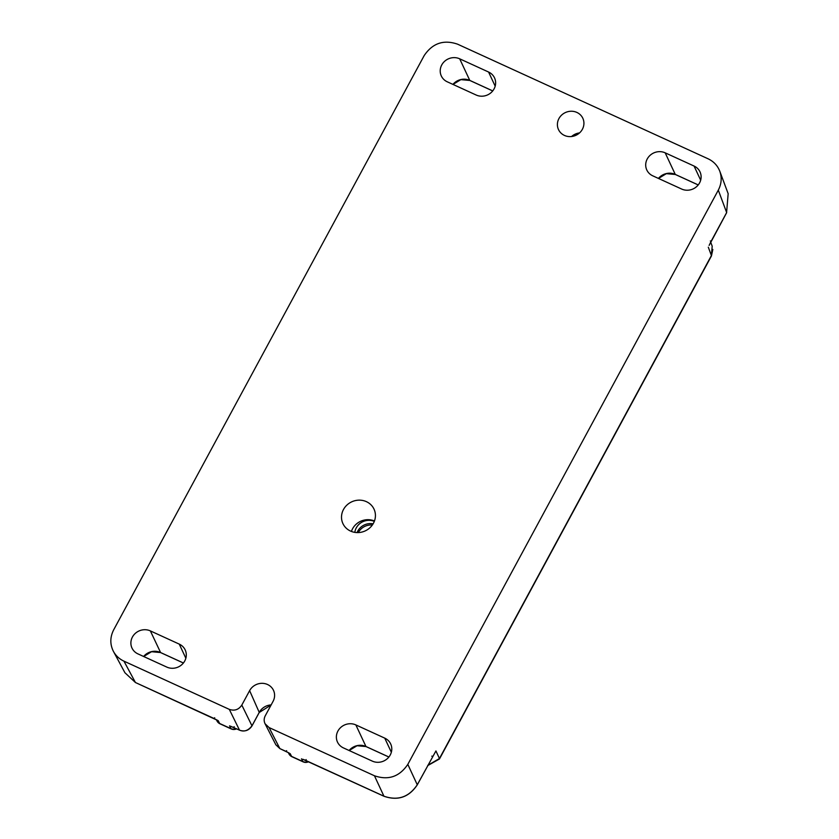 <?xml version="1.0" encoding="UTF-8"?>
<svg xmlns="http://www.w3.org/2000/svg" width="839" height="839" viewBox="0 0 839 839"><rect width="100%" height="100%" fill="white"/><g stroke="black" fill="none" stroke-linecap="round" stroke-linejoin="round"><path stroke-width="1.26" d="M374.456 520.998A16.633 15.542 -24.4 0 0 351.426 531.444M350.524 531.066A17.147 16.025 -24.4 0 0 369.789 527.878A17.147 16.025 -24.4 0 0 374.236 509.619A17.147 16.025 -24.4 0 0 366.423 501.67A17.147 16.025 -24.4 0 0 346.864 505.12A17.147 16.025 -24.4 0 0 343.004 523.777A17.147 16.025 -24.4 0 0 350.524 531.066M374.299 521.407A13.686 12.784 -24.4 0 0 356.313 527.804A13.686 12.784 -24.4 0 0 354.834 532.366M289.172 753.065L285.879 751.345L286.634 750.674L285.879 751.345L279.869 748.598L275.863 744.801L280.006 748.661M417.193 784.916L417.266 784.78C408.95 797.186 397.822 800.983 383.905 796.19L305.406 760.281L306.172 759.61L305.406 760.281L302.869 759.285M236.588 728.829A6.24 6.24 0 0 1 231.186 728.923A6.24 1.73 -65.4 0 1 230.903 728.63L229.571 725.871L239.472 730.108C244.044 732.111 248.208 730.675 251.973 725.829L251.983 725.913C248.879 730.549 244.726 731.965 239.524 730.171L230.924 726.364M214.69 717.754L213.924 718.425L218.203 720.67L135.436 682.516L213.924 718.425L214.69 717.754M233.462 727.361L234.228 726.689L233.462 727.361M358.326 532.566A13.728 12.816 155.6 0 1 372.338 525.015M124.948 672.763L135.436 682.516L123.941 661.153L229.299 709.364C234.521 711.147 238.685 709.721 241.81 705.085L249.623 690.644A13.414 12.533 155.6 0 1 261.82 683.324A13.414 12.533 155.6 0 1 273.483 690.319A13.414 12.533 155.6 0 1 273.053 701.373L265.25 715.803C263.886 718.499 263.824 721.152 265.072 723.763L269.088 727.57L374.456 775.771L383.958 796.253L302.785 759.253M291.888 756.705A6.24 1.73 -65.4 0 1 291.615 756.411A6.24 5.831 -27.5 0 1 288.952 753.904A6.24 6.24 0 0 0 291.888 756.705L303.131 761.843A6.24 6.24 0 0 0 307.724 762.085A6.24 2.716 -108.7 0 0 308.322 761.644M355.851 724.917L384.744 738.131A13.414 12.533 155.6 0 1 390.67 743.931A13.414 12.533 155.6 0 1 387.555 758.466A13.414 12.533 155.6 0 1 372.317 761.12L343.424 747.906A13.414 12.533 155.6 0 1 337.351 741.791A13.414 12.533 155.6 0 1 340.739 727.455A13.414 12.533 155.6 0 1 355.851 724.917L365.951 746.5L388.908 757.009M137.932 653.885L166.825 667.099A13.414 12.533 -24.4 0 0 182.063 664.446A13.414 12.533 -24.4 0 0 185.178 649.91A13.414 12.533 -24.4 0 0 179.252 644.111L150.359 630.897A13.414 12.533 -24.4 0 0 135.247 633.435A13.414 12.533 -24.4 0 0 131.859 647.771A13.414 12.533 -24.4 0 0 137.932 653.885M558.942 118.561A13.414 12.533 155.6 0 1 571.149 111.241A13.414 12.533 155.6 0 1 582.801 118.226A13.414 12.533 155.6 0 1 575.837 135.341A13.414 12.533 155.6 0 1 558.375 129.311A13.414 12.533 155.6 0 1 558.942 118.561M488.571 72.028A13.414 12.533 155.6 0 1 494.507 77.828A13.414 12.533 155.6 0 1 491.392 92.363A13.414 12.533 155.6 0 1 476.143 95.017L447.26 81.803A13.414 12.533 155.6 0 1 441.188 75.688A13.414 12.533 155.6 0 1 444.576 61.341A13.414 12.533 155.6 0 1 459.688 58.814L488.571 72.028L495.178 86.155M694.073 166.049A13.414 12.533 155.6 0 1 699.999 171.848A13.414 12.533 155.6 0 1 696.884 186.384A13.414 12.533 155.6 0 1 681.635 189.037L652.752 175.823A13.414 12.533 155.6 0 1 646.68 169.709A13.414 12.533 155.6 0 1 650.068 155.362A13.414 12.533 155.6 0 1 665.18 152.834L694.073 166.049L700.67 180.175M726.584 212.697L728.158 193.694M383.958 796.253C397.875 801.046 408.971 797.249 417.266 784.874L435.934 750.936L417.266 784.78L407.817 764.371L718.299 190.138C721.53 183.909 722.022 177.606 719.799 171.25C717.597 165.608 713.685 161.455 708.064 158.781L457.549 44.163C443.632 39.402 432.515 43.209 424.188 55.573L113.695 629.795C109.982 637.137 109.888 644.342 113.433 651.41C115.824 655.752 119.327 659.003 123.941 661.153M432.683 756.275L431.77 756.17L432.683 756.275M407.817 764.371C399.49 776.725 388.373 780.532 374.456 775.771M709.27 245.135L711.241 241.076L710.329 240.982L711.241 241.076L726.658 212.571L718.299 190.138M427.827 765.346L439.447 758.529L435.934 750.936M712.835 249.445L711.43 255.979L439.468 758.97A6.24 1.405 -151.6 0 0 439.447 758.529L711.409 255.538L712.185 246.152M373.103 523.84A13.686 12.784 -24.4 0 0 357.781 531.045A13.686 12.784 -24.4 0 0 357.078 532.576M349.097 750.506A13.76 12.858 155.6 0 1 365.951 746.5L366.087 746.574M183.416 662.988L160.448 652.48A13.76 12.858 -24.4 0 0 143.605 656.486M160.595 652.553L150.359 630.897M469.924 80.46L492.734 90.906M452.934 84.393A13.76 12.858 155.6 0 1 469.777 80.397L459.688 58.814M269.088 727.57L279.869 748.598L289.224 753.086M271.144 704.907A13.76 12.858 -24.4 0 0 259.241 712.395L259.167 712.531M249.623 690.644L259.241 712.395L251.973 725.829L241.81 705.085M229.299 709.364L239.524 730.171M675.416 174.481L675.269 174.418A13.76 12.858 -24.4 0 0 658.426 178.413M698.237 184.926L675.269 174.418L665.18 152.834M216.315 719.652L217.007 720.995A6.24 5.831 -27.5 0 1 216.997 720.963A6.24 6.24 0 0 0 219.944 723.784A6.24 1.73 -65.4 0 1 219.671 723.491L230.903 728.63A6.24 5.863 -25.7 0 0 236.147 728.619M217.007 720.995A6.24 5.831 -27.5 0 0 219.671 723.491L218.203 720.67M303.131 761.843A6.24 1.73 -65.4 0 1 302.848 761.55L291.615 756.411L290.147 753.59M301.526 758.792L302.848 761.55A6.24 5.863 -25.7 0 0 308.091 761.539M391.352 752.258L384.744 738.131M179.252 644.111L185.849 658.237M579.539 132.908A13.76 12.858 -24.4 0 0 571.569 136.516M711.43 255.979A6.24 1.405 -151.6 0 0 711.409 255.538L708.305 247.201M388.887 757.04L366.003 746.563L357.026 745.735L349.16 750.527M143.668 656.507L151.534 651.714L160.511 652.543L183.395 663.02M452.987 84.424L460.863 79.632L469.84 80.46L492.713 90.937M271.112 704.98L259.241 712.489L251.983 725.913M698.216 184.947L675.332 174.481L666.355 173.652L658.489 178.445M288.952 753.904L288.259 752.573M275.863 744.812L265.082 723.784M579.445 132.992L575.397 134.146L571.695 136.505M124.969 672.826L113.464 651.463M231.186 728.923L219.944 723.784M308.616 761.781L307.724 762.085M728.179 193.746L719.82 171.313M709.154 245.376L726.658 212.655M712.175 246.131L710.706 242.188M439.468 758.97L427.68 765.608"/></g></svg>

